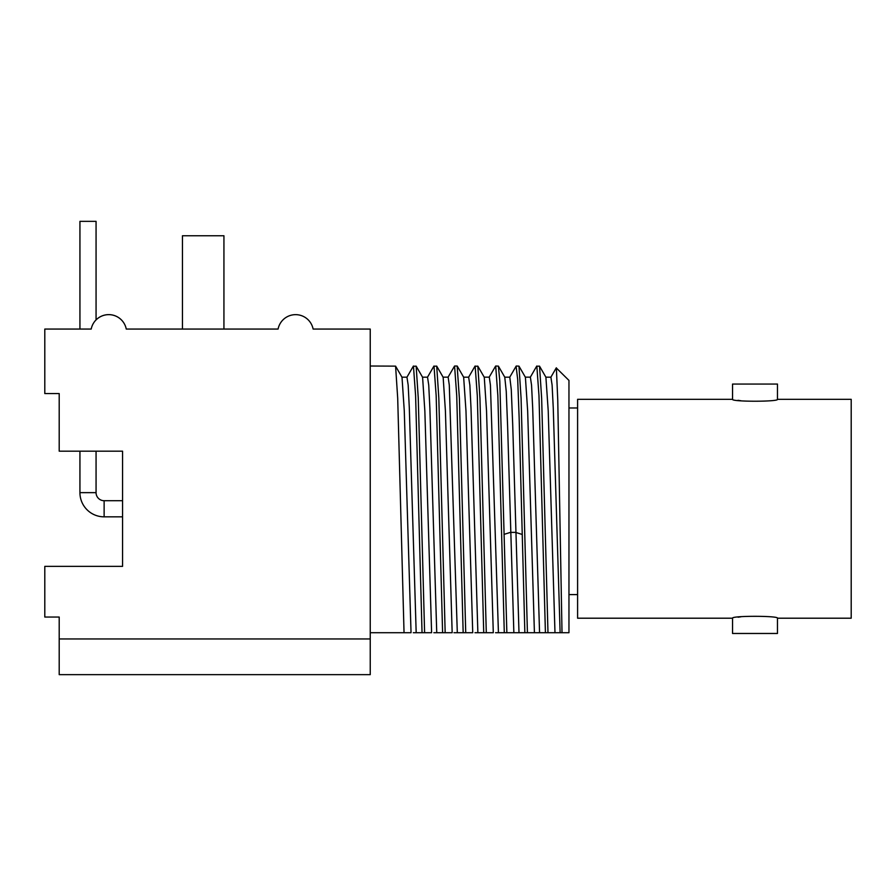 <?xml version="1.0" encoding="UTF-8"?>
<svg xmlns="http://www.w3.org/2000/svg" width="896" height="896" viewBox="0 0 896 896"><rect width="100%" height="100%" fill="white"/><g stroke="black" fill="none" stroke-linecap="round" stroke-linejoin="round"><path stroke-width="1.34" d="M851.2 618.206L851.2 399.325L777.47 399.325C779.184 401.811 731.214 401.89 732.547 399.325L577.595 399.325L577.595 618.206L732.547 618.206L732.547 633.472L777.47 633.472L777.47 618.206L851.2 618.206M777.47 618.206C779.139 615.72 731.192 615.653 732.547 618.206M738.091 617.21L740.869 616.806M740.936 400.736L737.99 400.31M777.47 399.325L777.47 384.059L732.547 384.059L732.547 399.325M577.595 594.597L568.96 594.597M556.248 367.909L568.96 380.419L568.96 632.71L504.291 632.71L524.854 632.71L519.131 417.334L517.698 379.478L516.096 366.218M527.419 632.71L521.08 398.227L518.974 366.139L525.403 377.272L527.654 410.894L534.419 632.71L539.56 632.71L532.694 408.139L531.552 385.168L530.376 377.16M495.544 632.71L498.434 632.71L495.544 632.71M474.981 632.71L477.87 632.71L474.981 632.71M463.646 377.182L465.976 410.939L472.73 632.71L465.73 632.71L459.402 398.541L457.15 366.016L454.574 366.016L456.725 395.618L463.165 632.71L465.73 632.71L453.981 632.71M433.854 632.71L436.744 632.71L433.854 632.71M413.291 632.71L416.181 632.71L413.291 632.71M404.04 632.71L397.701 398.261L395.584 366.139L402.013 377.283L404.275 410.883L411.04 632.71L370.238 632.71M424.603 632.71L418.253 398.014L416.158 366.139L422.587 377.272L424.85 410.95L431.603 632.71L416.181 632.71L409.315 408.05L408.173 385.112L406.952 377.182M445.166 632.71L438.816 397.992L436.71 366.117L443.15 377.272L445.402 410.76L452.166 632.71L436.744 632.71L429.878 408.162L428.736 385.179L427.538 377.171M486.293 632.71L479.954 398.294L477.837 366.139L484.277 377.272L486.528 410.85L493.293 632.71L477.87 632.71L471.005 408.128L469.862 385.157L468.642 377.182M506.856 632.71L499.789 381.091L498.4 366.128L495.701 366.016L497.851 395.618L504.291 632.71L498.434 632.71L490.426 385.157L489.283 377.149L484.142 377.149M513.856 632.71L507.629 426.586L506.24 391.373L504.773 377.182M547.982 632.71L541.643 398.194L539.526 366.128L536.648 366.251M554.982 632.71L548.218 410.805L545.899 377.182M518.974 366.139L516.264 366.016M545.418 632.71L538.978 395.618L536.827 366.016M477.837 366.139L474.936 366.296M483.728 632.71L477.288 395.618L475.138 366.016M454.574 366.016L448.011 377.272M436.71 366.117L433.821 366.262M442.602 632.71L436.162 395.618L434.011 366.016M416.158 366.139L413.246 366.296M422.038 632.71L415.598 395.618L413.448 366.016M395.584 366.139L370.238 366.016M518.997 632.71L512.702 424.39L511.269 389.502L509.79 377.171M556.36 367.819L557.76 400.176L562.016 632.71M560.123 632.71L553.258 407.994L552.104 385.078L550.906 377.171M457.307 632.71L449.288 385.09L448.146 377.149L443.005 377.149M370.238 638.949L59.203 638.949L59.203 674.654L370.238 674.654L370.238 329.056L313.118 329.056A17.853 17.853 0 0 0 278.085 329.056L126.258 329.056A17.853 17.853 0 0 0 91.213 329.056L44.8 329.056L44.8 393.568L59.203 393.568L59.203 408.789M59.203 638.949L59.203 617.053L44.8 617.053L44.8 566.373L122.562 566.373L122.562 451.17L122.562 500.707L104.126 500.707A8.064 8.064 0 0 1 96.062 492.643L96.062 451.17M59.203 623.963L59.203 617.053M122.562 451.17L59.203 451.17L59.203 393.568M223.933 235.749L223.933 329.056L223.933 235.749L182.459 235.749L182.459 329.056L182.459 235.749M126.258 329.056A17.853 17.853 0 0 0 96.062 319.928L96.062 221.346L79.934 221.346L79.934 329.056M59.203 566.373L122.562 566.373L122.562 516.835L104.126 516.835A24.192 24.192 0 0 1 79.934 492.643L79.934 451.17M521.998 534.386L515.57 532.381L510.429 532.381L504 534.386M79.934 492.643L96.062 492.643M104.126 516.835L104.126 500.707M577.595 407.971L568.96 407.971M539.515 366.139L545.955 377.283M516.152 366.128L509.701 377.272M495.589 366.117L489.138 377.272M475.014 366.15L468.586 377.283M556.282 367.853L550.827 377.283M536.704 366.139L530.275 377.283M545.821 377.171L550.962 377.171M525.269 377.16L530.41 377.16M509.835 377.171L504.694 377.171M463.579 377.182L468.72 377.182M498.389 366.128L504.829 377.272M457.274 366.15L463.702 377.283M422.453 377.171L427.594 377.171M401.878 377.182L407.019 377.182M433.899 366.139L427.459 377.272M413.336 366.15L406.896 377.283"/></g></svg>

